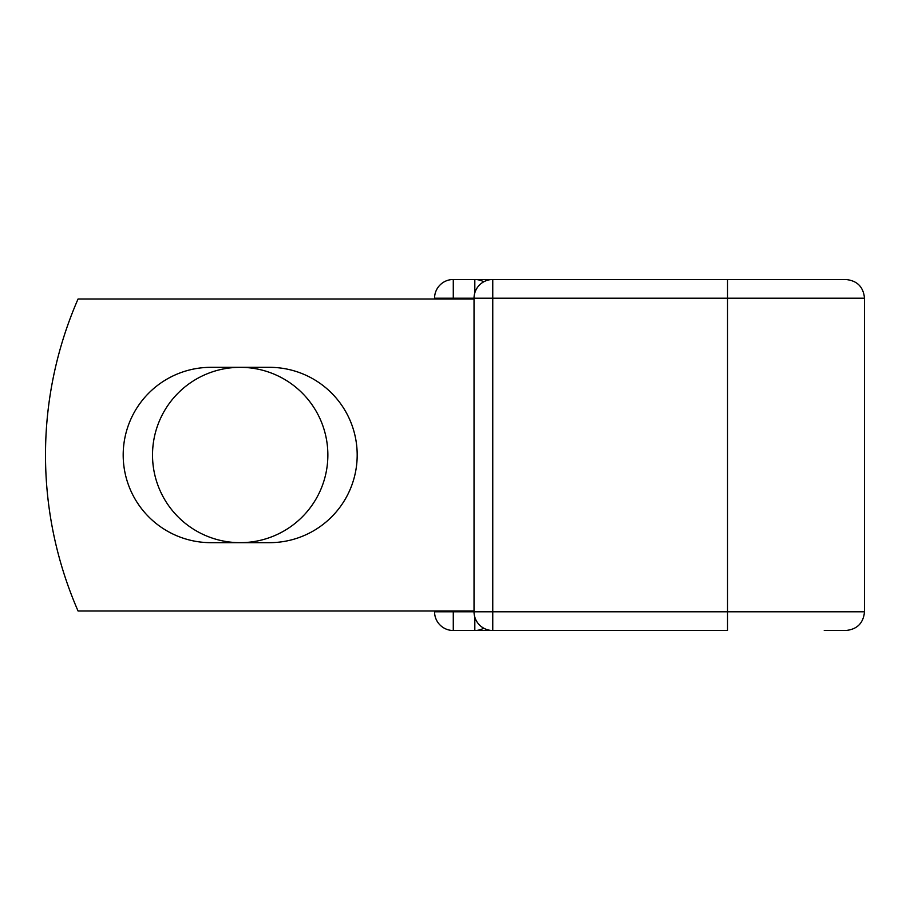 <?xml version="1.0" encoding="UTF-8"?>
<svg xmlns="http://www.w3.org/2000/svg" width="910" height="910" viewBox="0 0 910 910"><rect width="100%" height="100%" fill="white"/><g stroke="black" fill="none" stroke-linecap="round" stroke-linejoin="round"><path stroke-width="1.36" d="M123.191 455A87.667 87.667 0 0 0 210.858 542.667L269.519 542.667A87.667 87.667 0 0 0 357.186 455A87.667 87.667 0 0 0 269.519 367.333L210.858 367.333A87.667 87.667 0 0 0 123.191 455M152.516 455A87.667 87.667 0 0 1 240.183 367.333A87.667 87.667 0 0 1 327.862 455A87.667 87.667 0 0 1 240.183 542.667A87.667 87.667 0 0 1 152.516 455M727.534 279.495L492.754 279.495L492.754 298.218L864.5 298.218C863.397 286.855 857.152 280.61 845.777 279.495L727.534 279.495L727.534 630.505L453.282 630.505A18.723 18.723 0 0 1 434.559 611.782A18.723 18.723 0 0 0 453.282 630.505A18.723 18.723 0 0 1 434.559 611.782L434.559 610.997M434.559 299.003L434.559 298.218A18.723 18.723 0 0 1 453.282 279.495L474.815 279.495A18.723 18.723 0 0 1 483.779 281.793A18.723 18.723 0 0 0 474.815 279.495L492.754 279.495A18.723 18.723 0 0 0 474.03 298.218L453.282 298.218L453.282 299.003M824.255 630.505L845.777 630.505C857.152 629.39 863.397 623.145 864.5 611.782L864.5 298.218M453.282 610.997L453.282 611.782L474.03 611.782L474.03 298.218A18.723 18.723 0 0 1 492.754 279.495M474.03 610.997L78.055 610.997A390.003 390.003 0 0 1 78.055 299.003L474.03 299.003M474.815 630.505A18.723 18.723 0 0 0 483.779 628.207A18.723 18.723 0 0 1 474.815 630.505L474.815 617.128M474.03 611.782A18.723 18.723 0 0 0 492.754 630.505L492.754 611.782L474.03 611.782A18.723 18.723 0 0 0 492.754 630.505M434.559 298.218A18.723 18.723 0 0 1 453.282 279.495L453.282 298.218L434.559 298.218M434.559 611.782A18.723 18.723 0 0 0 453.282 630.505L453.282 611.782L434.559 611.782M474.03 298.218L492.754 298.218L492.754 611.782L864.5 611.782M474.815 292.872L474.815 279.495"/></g></svg>
